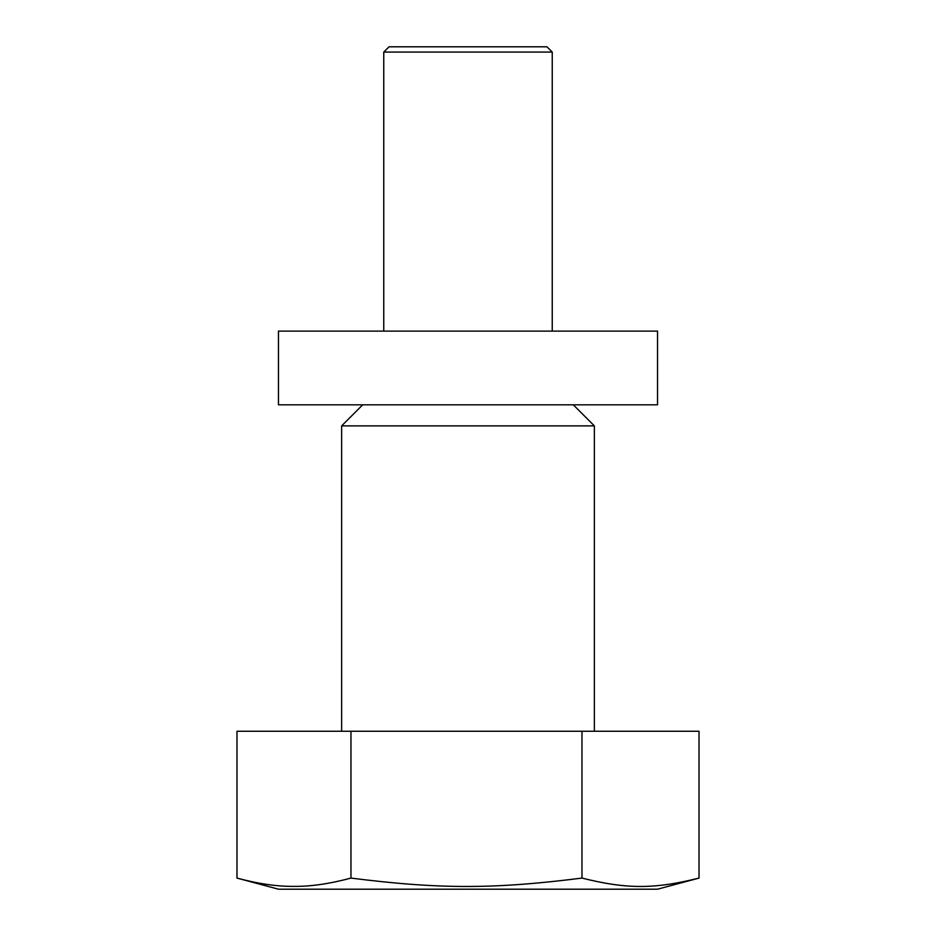 <?xml version="1.0" encoding="UTF-8"?>
<svg xmlns="http://www.w3.org/2000/svg" width="936" height="936" viewBox="0 0 936 936"><rect width="100%" height="100%" fill="white"/><g stroke="black" fill="none" stroke-linecap="round" stroke-linejoin="round"><path stroke-width="1.4" d="M350.965 878.085C439.3 889.258 493.635 889.258 581.97 878.085C626.734 889.258 654.264 889.258 699.017 878.085L657.54 889.2L278.46 889.2L236.983 878.085L236.983 731.25L350.965 731.25L350.965 878.085C329.87 883.771 310.881 886.544 293.974 886.38C277.068 886.544 258.079 883.771 236.983 878.085M573.3 404.82L594.36 425.88L341.64 425.88L341.64 731.25M699.017 878.085L699.017 731.25L350.965 731.25M581.97 878.085L581.97 731.25M657.54 331.11L278.46 331.11L278.46 404.82L657.54 404.82L657.54 331.11M383.76 52.065L389.025 46.8L546.975 46.8L552.24 52.065L383.76 52.065L383.76 331.11M362.7 404.82L341.64 425.88M594.36 425.88L594.36 731.25M552.24 52.065L552.24 331.11"/></g></svg>
